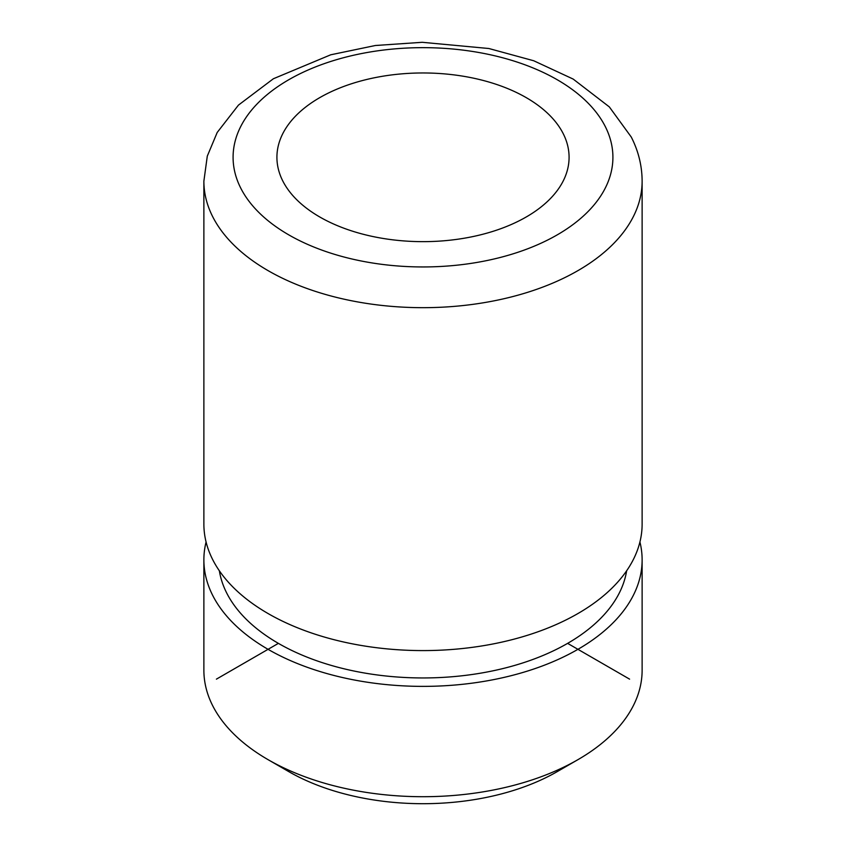 <?xml version="1.0" encoding="UTF-8"?>
<svg xmlns="http://www.w3.org/2000/svg" width="846" height="846" viewBox="0 0 846 846"><rect width="100%" height="100%" fill="white"/><g stroke="black" fill="none" stroke-linecap="round" stroke-linejoin="round"><path stroke-width="1.27" d="M203.875 559.872L203.875 670.201A219.125 126.509 0 0 0 212.737 705.818A219.125 126.509 0 0 0 268.055 759.655L288.708 771.584A189.906 109.642 0 0 0 557.292 771.584L577.945 759.655A219.125 126.509 0 0 0 642.125 670.201L642.125 559.872A219.125 126.509 180 0 1 454.165 685.091A219.125 126.509 180 0 1 212.737 595.489A219.125 126.509 180 0 1 203.875 559.872A219.125 126.509 180 0 1 206.075 541.979M268.055 759.655A219.125 126.509 0 0 0 577.945 759.655M639.925 541.979A219.125 126.509 180 0 1 642.125 559.872M642.125 181.16L642.125 524.086A219.125 126.509 180 0 1 608.771 591.174A219.125 126.509 180 0 1 237.229 591.174A219.125 126.509 180 0 1 212.737 559.703A219.125 126.509 180 0 1 203.875 524.086L203.875 181.16L207.291 156.129L217.2 132.462L238.456 105.105L273.385 78.752L330.723 54.8L375.36 45.504L422.196 42.3L488.851 48.508L533.72 60.753L573.165 79.069L609.321 106.892L631.275 137.052C638.423 151.085 642.051 165.784 642.125 181.16A219.125 126.509 180 0 1 454.165 306.389A219.125 126.509 180 0 1 212.737 216.777A219.125 126.509 180 0 1 203.875 181.16M626.643 570.796A204.521 118.08 180 0 1 442.67 677.403A204.521 118.08 180 0 1 226.749 593.109A204.521 118.08 180 0 1 219.357 570.796M563.172 133.562A146.083 84.346 180 0 1 569.083 157.303A146.083 84.346 180 0 1 443.78 240.793A146.083 84.346 180 0 1 282.828 181.055A146.083 84.346 180 0 1 276.917 157.303A146.083 84.346 180 0 1 402.22 73.824A146.083 84.346 180 0 1 563.172 133.562M278.387 643.362L216.407 679.148M567.613 643.362L629.593 679.148M605.228 126.435A189.906 109.642 180 0 1 476.467 262.514A189.906 109.642 180 0 1 240.772 188.172A189.906 109.642 180 0 1 369.533 52.092A189.906 109.642 180 0 1 605.228 126.435"/></g></svg>
